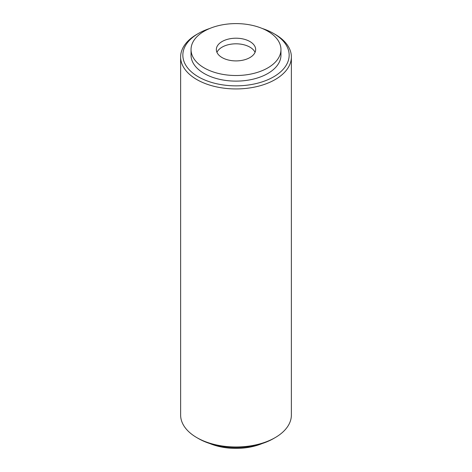 <?xml version="1.0" encoding="UTF-8"?>
<svg xmlns="http://www.w3.org/2000/svg" width="472" height="472" viewBox="0 0 472 472"><rect width="100%" height="100%" fill="white"/><g stroke="black" fill="none" stroke-linecap="round" stroke-linejoin="round"><path stroke-width="0.71" d="M180.628 56.97L180.628 415.03A55.371 31.966 0 0 0 196.848 437.632A55.371 31.966 0 0 0 275.152 437.632A55.371 31.966 0 0 0 291.372 415.03L291.372 56.97A55.371 31.966 180 0 1 257.187 86.506A55.371 31.966 180 0 1 196.848 79.573A55.371 31.966 180 0 1 180.628 56.97A55.371 31.966 180 0 1 196.848 34.367L198.411 33.465A53.153 30.686 180 0 1 209.816 28.456M198.411 438.535L196.848 437.632L198.411 438.535A53.153 30.686 0 0 0 273.589 438.535L275.152 437.632M262.184 28.456A53.153 30.686 180 0 1 273.589 33.465L275.152 34.367A55.371 31.966 180 0 1 291.372 56.97M275.152 34.367L273.589 33.465A53.153 30.686 180 0 1 273.583 76.865A53.153 30.686 180 0 1 198.417 76.865A53.153 30.686 180 0 1 198.411 33.465M216.955 52.362A19.659 11.346 180 0 1 236 43.813A19.659 11.346 180 0 1 255.045 52.362M191.042 49.56L191.042 55.165A44.958 25.96 0 0 0 204.211 73.52A44.958 25.96 0 0 0 253.204 79.143A44.958 25.96 0 0 0 280.958 55.165L280.958 49.56A44.958 25.96 180 0 1 253.204 73.538A44.958 25.96 180 0 1 204.211 67.915A44.958 25.96 180 0 1 191.042 49.56A44.958 25.96 180 0 1 236 23.6A44.958 25.96 180 0 1 280.958 49.56M222.1 57.584A19.659 11.346 180 0 1 216.341 49.56A19.659 11.346 180 0 1 236 38.208A19.659 11.346 180 0 1 255.659 49.56A19.659 11.346 180 0 1 243.522 60.044A19.659 11.346 180 0 1 222.1 57.584M209.816 443.544A44.958 25.96 0 0 0 262.184 443.544"/></g></svg>
